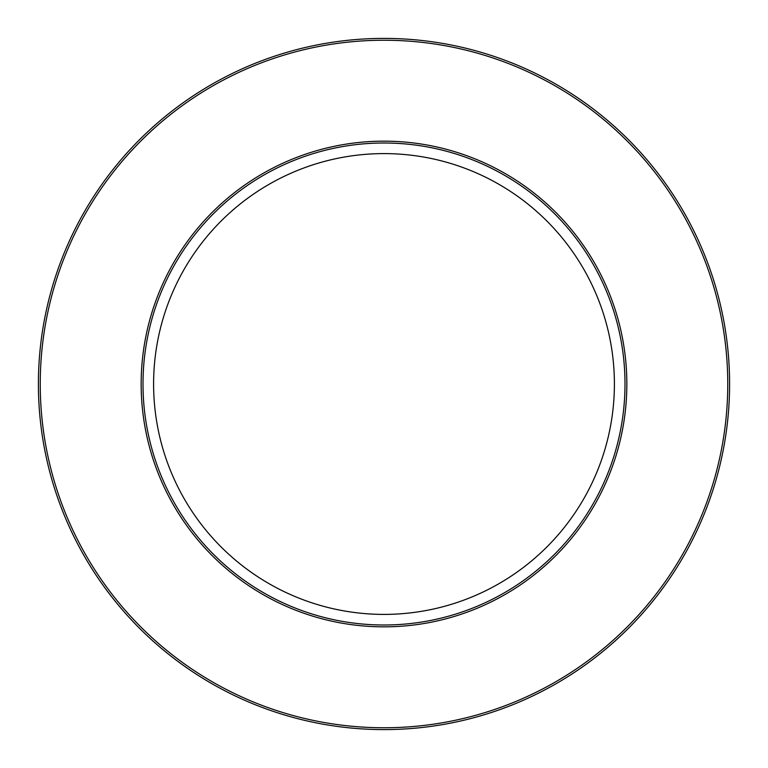 <?xml version="1.0" encoding="UTF-8"?>
<svg xmlns="http://www.w3.org/2000/svg" width="768" height="768" viewBox="0 0 768 768"><rect width="100%" height="100%" fill="white"/><g stroke="black" fill="none" stroke-linecap="round" stroke-linejoin="round"><path stroke-width="1.15" d="M384 727.757A343.757 343.757 0 0 0 727.757 384A343.757 343.757 0 0 0 384 40.243A343.757 343.757 0 0 0 40.243 384A343.757 343.757 0 0 0 384 727.757M384 38.4A345.6 345.6 0 0 1 729.6 384A345.6 345.6 0 0 1 384 729.6A345.6 345.6 0 0 1 38.4 384A345.6 345.6 0 0 1 384 38.4M384 626.842A242.842 242.842 0 0 1 141.158 384A242.842 242.842 0 0 1 384 141.158A242.842 242.842 0 0 1 626.842 384A242.842 242.842 0 0 1 384 626.842M384 143.002A240.998 240.998 0 0 0 143.002 384A240.998 240.998 0 0 0 384 624.998A240.998 240.998 0 0 0 624.998 384A240.998 240.998 0 0 0 384 143.002M384 153.6A230.4 230.4 0 0 0 153.6 384A230.4 230.4 0 0 0 384 614.4A230.4 230.4 0 0 0 614.4 384A230.4 230.4 0 0 0 384 153.6"/></g></svg>

